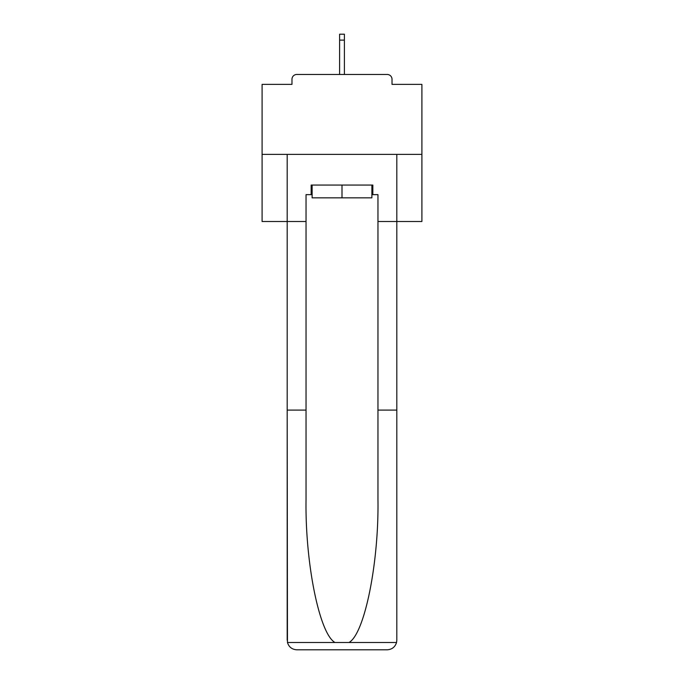 <?xml version="1.0" encoding="UTF-8"?>
<svg xmlns="http://www.w3.org/2000/svg" width="684" height="684" viewBox="0 0 684 684"><rect width="100%" height="100%" fill="white"/><g stroke="black" fill="none" stroke-linecap="round" stroke-linejoin="round"><path stroke-width="1.03" d="M392.017 84.38L392.017 79.267L392.017 84.38L421.908 84.38L421.908 221.505L377.961 221.505L377.961 194.649L372.84 194.649L372.84 185.065L311.16 185.065L311.16 194.649L312.118 194.649M421.908 154.379L262.092 154.379L262.092 221.505L287.186 221.505L287.186 154.379L396.814 154.379L396.814 640.215L396.814 410.084L377.961 410.084L377.961 221.505M262.092 154.379L262.092 84.38L291.983 84.38L291.983 79.267L291.983 84.38M392.017 79.267A4.797 4.797 0 0 0 387.229 74.47L296.771 74.47A4.797 4.797 0 0 0 291.983 79.267M387.229 74.47L366.932 74.47L387.229 74.47M317.068 74.47L296.771 74.47L317.068 74.47M312.118 185.065L312.118 197.847L371.882 197.847L371.882 185.065M342 185.065L342 197.847M311.16 194.649L306.039 194.649L306.039 410.084L287.186 410.084L287.46 642.507C288.913 647.047 292.017 649.475 296.771 649.8L321.061 649.8M296.771 649.8L387.229 649.8L296.771 649.8M362.939 649.8L387.229 649.8C391.983 649.475 395.087 647.047 396.54 642.507L396.814 640.215M306.039 410.084L306.039 499.491C305.047 563 319.479 634.162 335.04 642.507L348.96 642.507C364.521 634.162 378.953 563 377.961 499.491L377.961 410.084M287.186 640.215L287.186 221.505L306.039 221.505M371.882 194.649L372.84 194.649M344.394 40.117L339.606 40.117L339.606 34.2L344.394 34.2L344.394 74.47M339.606 40.117L339.606 74.47M287.46 642.507L335.04 642.507M348.96 642.507L396.54 642.507"/></g></svg>
